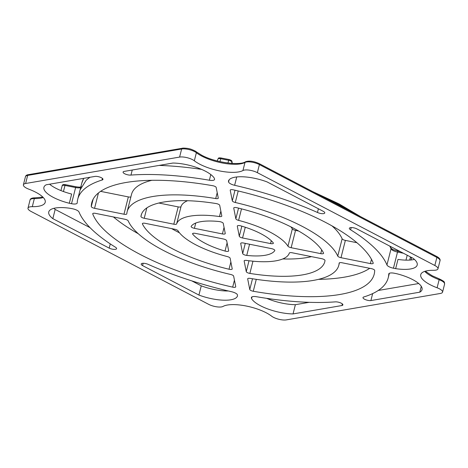 <?xml version="1.0" encoding="UTF-8"?>
<svg xmlns="http://www.w3.org/2000/svg" width="468" height="468" viewBox="0 0 468 468"><rect width="100%" height="100%" fill="white"/><g stroke="black" fill="none" stroke-linecap="round" stroke-linejoin="round"><path stroke-width="0.7" d="M192.547 159.676A9.436 3.071 14.2 0 1 194.331 160.793A28.314 9.214 14.2 0 0 219.673 170.937A28.314 9.214 14.2 0 0 242.939 170.533A9.436 3.071 14.2 0 1 257.359 172.663L434.83 265.491A9.436 3.071 14.2 0 1 437.966 268.837A9.436 3.071 14.2 0 1 433.66 270.293A28.314 9.214 14.2 0 0 420.744 274.657A28.314 9.214 14.2 0 0 437.1 287.779A9.436 3.071 14.2 0 1 439.423 288.809A9.436 3.071 14.2 0 1 442.558 292.155A9.436 3.071 14.2 0 1 440.341 293.465L286.357 319.884A9.436 3.071 14.2 0 1 271.627 316.175A28.314 9.214 14.2 0 0 266.28 312.817A28.314 9.214 14.2 0 0 223.02 306.435A9.436 3.071 14.2 0 1 208.599 304.305L31.128 211.477A9.436 3.071 14.2 0 1 27.992 208.131A9.436 3.071 14.2 0 1 32.298 206.675A28.314 9.214 14.2 0 0 45.215 202.311A28.314 9.214 14.2 0 0 35.814 192.266A28.314 9.214 14.2 0 0 28.852 189.183A9.436 3.071 14.2 0 1 23.4 184.813A9.436 3.071 14.2 0 1 25.617 183.497L179.595 157.078A9.436 3.071 14.2 0 1 192.547 159.676M334.989 301.895A4.738 1.544 14.2 0 1 341.307 303.229A4.738 1.544 14.2 0 1 342.88 304.908A4.738 1.544 14.2 0 1 341.944 305.534L293.044 313.923A28.314 9.214 14.2 0 1 251.562 298.596L251.404 297.8A6.295 2.047 14.2 0 1 251.41 297.478A6.295 2.047 14.2 0 1 256.587 296.73A160.36 52.17 14.2 0 0 334.989 301.895M172.914 163.045A28.314 9.214 14.2 0 1 205.54 171.259A28.314 9.214 14.2 0 1 214.391 178.372L214.549 179.168A6.295 2.047 14.2 0 1 214.543 179.49A6.295 2.047 14.2 0 1 209.371 180.233A160.36 52.17 14.2 0 0 130.97 175.073A4.738 1.544 14.2 0 1 125.757 174.231A4.738 1.544 14.2 0 1 123.078 172.06A4.738 1.544 14.2 0 1 124.014 171.434L172.914 163.045M236.931 207.728A94.7 30.812 14.2 0 1 293.348 228.127A94.7 30.812 14.2 0 1 323.534 253.024A3.147 1.024 14.2 0 1 323.575 253.317A3.147 1.024 14.2 0 1 320.744 253.638L291.149 247.712A3.147 1.024 14.2 0 1 287.96 246.197A58.202 18.936 14.2 0 0 270.083 232.116A58.202 18.936 14.2 0 0 238.592 220.375A3.147 1.024 14.2 0 1 235.843 218.784L233.743 208.137A3.147 1.024 14.2 0 1 233.748 207.973A3.147 1.024 14.2 0 1 236.931 207.728M298.66 231.034L295.53 230.408A3.147 1.024 14.2 0 1 292.342 228.893A58.202 18.936 -165.8 0 0 290.88 226.863M240.926 225.898A43.735 14.227 14.2 0 1 260.857 233.702A43.735 14.227 14.2 0 1 273.23 242.798A3.147 1.024 14.2 0 1 273.382 243.261A3.147 1.024 14.2 0 1 270.551 243.582L242.553 237.978A3.147 1.024 14.2 0 1 239.288 236.264L237.299 226.196A3.147 1.024 14.2 0 1 237.305 226.032A3.147 1.024 14.2 0 1 240.926 225.898M223.4 238.99A3.147 1.024 14.2 0 1 225.623 239.745A3.147 1.024 14.2 0 1 226.67 240.698L228.653 250.772A3.147 1.024 14.2 0 1 228.653 250.936A3.147 1.024 14.2 0 1 225.032 251.064A43.735 14.227 14.2 0 1 192.728 234.17A3.147 1.024 14.2 0 1 192.57 233.707A3.147 1.024 14.2 0 1 195.408 233.38L223.4 238.99M216.087 203.551A3.147 1.024 14.2 0 1 218.655 204.364A3.147 1.024 14.2 0 1 219.703 205.323L221.797 215.97A3.147 1.024 14.2 0 1 221.797 216.128A3.147 1.024 14.2 0 1 219.474 216.544A58.202 18.936 14.2 0 0 176.641 223.891A3.147 1.024 14.2 0 1 173.809 224.201L144.22 218.275A3.147 1.024 14.2 0 1 140.944 216.444A94.7 30.812 14.2 0 1 141.172 215.251A94.7 30.812 14.2 0 1 216.087 203.551M396.642 273.704A28.314 9.214 14.2 0 1 412.647 279.589A28.314 9.214 14.2 0 1 422.048 289.633A28.314 9.214 14.2 0 1 419.79 292.178L370.89 300.567A4.738 1.544 14.2 0 1 365.678 299.731A4.738 1.544 14.2 0 1 362.998 297.554A4.738 1.544 14.2 0 1 363.934 296.928A160.36 52.17 14.2 0 0 388.224 277.764A160.36 52.17 14.2 0 0 388.744 274.055A6.295 2.047 14.2 0 1 388.762 273.909A6.295 2.047 14.2 0 1 394.43 273.259L396.642 273.704M233.286 189.832A145.665 47.391 14.2 0 1 325.839 222.552A145.665 47.391 14.2 0 1 373.212 263.022A3.147 1.024 14.2 0 1 373.236 263.268A3.147 1.024 14.2 0 1 370.399 263.589L340.996 257.698A3.147 1.024 14.2 0 1 337.761 256.095A109.173 35.521 14.2 0 0 302.574 226.541A109.173 35.521 14.2 0 0 235.293 202.498A3.147 1.024 14.2 0 1 232.309 200.848L230.227 190.271A3.147 1.024 14.2 0 1 230.227 190.107A3.147 1.024 14.2 0 1 233.286 189.832M356.897 242.705L345.372 240.394A3.147 1.024 14.2 0 1 342.137 238.791A109.173 35.521 -165.8 0 0 332.005 225.886M124.962 219.27A3.147 1.024 14.2 0 1 127.185 220.018A3.147 1.024 14.2 0 1 128.197 220.873A109.173 35.521 14.2 0 0 230.66 274.47A3.147 1.024 14.2 0 1 232.602 275.161A3.147 1.024 14.2 0 1 233.649 276.12L235.732 286.697A3.147 1.024 14.2 0 1 235.732 286.855A3.147 1.024 14.2 0 1 232.672 287.136A145.665 47.391 14.2 0 1 92.746 213.946A3.147 1.024 14.2 0 1 92.722 213.701A3.147 1.024 14.2 0 1 95.554 213.373L124.962 219.27M231.531 291.716A6.295 2.047 14.2 0 1 235.486 293.12A6.295 2.047 14.2 0 1 237.253 294.413L237.522 295.782A28.314 9.214 14.2 0 1 237.504 295.852A28.314 9.214 14.2 0 1 198.923 295.062L142.559 265.584A4.738 1.544 14.2 0 1 141.19 264.01A4.738 1.544 14.2 0 1 143.916 263.308A4.738 1.544 14.2 0 1 148.59 264.549A160.36 52.17 14.2 0 0 231.531 291.716M321.738 258.693A3.147 1.024 14.2 0 1 323.955 259.447A3.147 1.024 14.2 0 1 325.008 260.524A94.7 30.812 14.2 0 1 324.786 261.711A94.7 30.812 14.2 0 1 249.871 273.417A3.147 1.024 14.2 0 1 246.256 271.645L244.156 260.998A3.147 1.024 14.2 0 1 244.161 260.84A3.147 1.024 14.2 0 1 246.478 260.424A58.202 18.936 14.2 0 0 289.318 253.077A3.147 1.024 14.2 0 1 292.143 252.767L321.738 258.693M371.393 268.644A3.147 1.024 14.2 0 1 373.616 269.398A3.147 1.024 14.2 0 1 374.675 270.434A145.665 47.391 14.2 0 1 374.195 274.219A145.665 47.391 14.2 0 1 253.264 291.26A3.147 1.024 14.2 0 1 249.772 289.511L247.689 278.934A3.147 1.024 14.2 0 1 247.695 278.77A3.147 1.024 14.2 0 1 250.245 278.39A109.173 35.521 14.2 0 0 338.814 265.262A109.173 35.521 14.2 0 0 339.148 263.139A3.147 1.024 14.2 0 1 339.16 263.08A3.147 1.024 14.2 0 1 341.991 262.753L371.393 268.644M271.545 248.637A3.147 1.024 14.2 0 1 273.768 249.391A3.147 1.024 14.2 0 1 274.81 250.509A3.147 1.024 14.2 0 1 274.769 250.608A43.735 14.227 14.2 0 1 246.741 255.417A3.147 1.024 14.2 0 1 242.699 253.586L240.716 243.512A3.147 1.024 14.2 0 1 240.716 243.354A3.147 1.024 14.2 0 1 243.547 243.027L271.545 248.637M219.217 221.551A3.147 1.024 14.2 0 1 222.212 222.423A3.147 1.024 14.2 0 1 223.259 223.382L225.243 233.45A3.147 1.024 14.2 0 1 225.243 233.614A3.147 1.024 14.2 0 1 222.405 233.941L194.413 228.331A3.147 1.024 14.2 0 1 191.143 226.459A3.147 1.024 14.2 0 1 191.19 226.36A43.735 14.227 14.2 0 1 219.217 221.551M174.81 229.256A3.147 1.024 14.2 0 1 177.027 230.01A3.147 1.024 14.2 0 1 177.998 230.771A58.202 18.936 14.2 0 0 227.366 256.593A3.147 1.024 14.2 0 1 229.068 257.23A3.147 1.024 14.2 0 1 230.116 258.184L232.21 268.831A3.147 1.024 14.2 0 1 232.21 268.989A3.147 1.024 14.2 0 1 229.027 269.24A94.7 30.812 14.2 0 1 142.424 223.938A3.147 1.024 14.2 0 1 142.383 223.651A3.147 1.024 14.2 0 1 145.215 223.324L174.81 229.256M212.694 185.702A3.147 1.024 14.2 0 1 215.134 186.498A3.147 1.024 14.2 0 1 216.181 187.457L218.269 198.034A3.147 1.024 14.2 0 1 218.263 198.198A3.147 1.024 14.2 0 1 215.713 198.572A109.173 35.521 14.2 0 0 127.144 211.7A109.173 35.521 14.2 0 0 126.81 213.829A3.147 1.024 14.2 0 1 126.799 213.888A3.147 1.024 14.2 0 1 123.967 214.215L94.559 208.324A3.147 1.024 14.2 0 1 91.283 206.534A145.665 47.391 14.2 0 1 91.763 202.749A145.665 47.391 14.2 0 1 212.694 185.702M351.199 227.571L350.631 229.817A160.138 52.1 14.2 0 1 386.954 264.97A6.295 2.047 14.2 0 0 393.436 268.205L395.647 268.65L397.981 259.418A28.314 9.214 14.2 0 0 414.42 259.407M72.522 208.763A6.295 2.047 14.2 0 1 76.968 210.267A6.295 2.047 14.2 0 1 79.004 211.998A160.138 52.1 14.2 0 0 115.327 247.145A4.738 1.544 14.2 0 1 116.608 248.666A4.738 1.544 14.2 0 1 113.882 249.374A4.738 1.544 14.2 0 1 109.208 248.134L52.837 218.65A28.314 9.214 14.2 0 1 48.76 211.945A28.314 9.214 14.2 0 1 70.311 208.319L72.522 208.763M95.068 176.401A4.738 1.544 14.2 0 1 101.386 177.729A4.738 1.544 14.2 0 1 102.96 179.414A4.738 1.544 14.2 0 1 102.024 180.04A160.36 52.17 14.2 0 0 77.735 199.204A160.36 52.17 14.2 0 0 77.214 202.907A6.295 2.047 14.2 0 1 77.197 203.054A6.295 2.047 14.2 0 1 71.528 203.709L69.317 203.264A28.314 9.214 14.2 0 1 43.91 187.335A28.314 9.214 14.2 0 1 46.168 184.79L95.068 176.401M90.061 227.67L55.171 209.424A28.314 9.214 14.2 0 1 53.873 208.33M228.343 290.979A28.314 9.214 14.2 0 1 201.258 285.837L191.781 280.882M309.184 302.328L295.378 304.691A28.314 9.214 14.2 0 1 266.719 298.356M418.714 283.532L378.232 290.476M159.108 165.415A160.36 52.17 14.2 0 1 169.948 165.947A160.36 52.17 14.2 0 1 201.573 169.381A160.138 52.1 14.2 0 0 169.948 165.947M83.79 178.337A160.138 52.1 -165.8 0 0 81.818 183.046L80.069 189.973L86.112 180.332A160.36 52.17 14.2 0 1 90.061 177.261M69.317 203.264L71.651 194.039A28.314 9.214 14.2 0 1 49.579 184.205M102.433 178.419L102.024 180.04M55.171 209.424L52.837 218.65M110.272 243.904L109.208 248.134M350.631 229.817A4.744 1.544 14.2 0 1 349.35 228.296A4.744 1.544 14.2 0 1 352.076 227.588A4.744 1.544 14.2 0 1 356.756 228.834L413.121 258.313A28.314 9.214 14.2 0 1 417.199 265.017A28.314 9.214 14.2 0 1 395.647 268.65M236.744 176.951L234.632 185.299A160.138 52.1 14.2 0 1 317.456 212.466L318.392 208.769M130.894 196.888A3.147 1.024 14.2 0 1 128.343 196.911L100.608 191.353M151.86 180.309A109.173 35.521 -165.8 0 0 131.52 194.395L127.144 211.7M179.455 232.801A94.7 30.812 14.2 0 1 171.68 228.63M369.726 268.31A145.665 47.391 14.2 0 1 318.474 279.355M311.489 256.639A94.7 30.812 14.2 0 1 282.766 258.944M143.144 263.285L142.559 265.584M201.258 285.837L198.923 295.062M138.335 233.772A145.665 47.391 14.2 0 1 113.437 216.959M372.651 293.594L370.89 300.567M421.27 286.322L419.79 292.178M187.574 200.719A58.202 18.936 -165.8 0 0 181.017 206.587A3.147 1.024 14.2 0 1 178.191 206.897L158.845 203.024M234.632 185.299A6.295 2.047 14.2 0 1 228.595 181.982L228.437 181.186A28.314 9.214 14.2 0 1 228.454 181.116A28.314 9.214 14.2 0 1 267.035 181.9L323.394 211.384A4.738 1.544 14.2 0 1 324.763 212.958A4.738 1.544 14.2 0 1 322.089 213.665A4.738 1.544 14.2 0 1 317.456 212.466M132.245 170.024L130.97 175.073M342.354 303.913L341.944 305.534M252 296.864L251.562 298.596M295.378 304.691L293.044 313.923M438.943 278.829A1.258 0.386 110.6 0 1 439.095 278.799A1.258 0.386 110.6 0 1 439.148 279.706A28.314 9.214 14.2 0 1 432.186 276.623A28.314 9.214 14.2 0 1 424.728 271.37M434.83 265.491L436.872 257.418A1.258 0.702 117.6 0 0 436.656 256.435C439.388 257.921 440.505 259.36 440.008 260.764A9.436 3.071 -165.8 0 0 436.872 257.418L259.401 164.584A9.436 3.071 -165.8 0 0 244.98 162.46A28.314 9.214 14.2 0 1 201.72 156.078A28.314 9.214 14.2 0 1 196.373 152.72A9.436 3.071 -165.8 0 0 194.594 151.597A9.436 3.071 -165.8 0 0 181.642 149.005L179.595 157.078M242.939 170.533L244.98 162.46A1.258 1.123 -119.1 0 1 245.489 161.782C249.034 160.512 253.597 161.127 259.184 163.607A1.258 0.702 117.6 0 1 259.401 164.584L257.359 172.663M397.899 251.339L397.519 252.053A6.295 2.047 14.2 0 1 393.079 250.55A6.295 2.047 14.2 0 1 391.037 248.818A160.138 52.1 -165.8 0 0 389.791 246.109M410.483 256.932L409.681 260.085M232.204 163.431L231.929 162.01A3.147 1.024 -165.8 0 0 230.882 161.056A3.147 1.024 -165.8 0 0 228.659 160.302L227.969 163.034M229.033 159.588L228.992 159.506C230.022 159.723 232.28 160.729 231.941 161.524A1.258 1.176 168.9 0 1 231.929 162.01L231.578 163.391M245.489 161.782C239.698 165.853 214.742 162.495 201.497 155.095L196.104 151.714A1.258 0.954 -52.1 0 1 196.373 152.72L194.331 160.793M292.342 228.893L287.96 246.197M342.137 238.791L337.761 256.095M425.301 271.194L431.97 275.646L439.095 278.799C446.121 282.198 443.997 282.11 444.6 284.082A9.436 3.071 -165.8 0 0 441.464 280.73A9.436 3.071 -165.8 0 0 439.148 279.706L437.1 287.779M353.773 213.086A160.138 52.1 -165.8 0 0 339.148 204.82A160.138 52.1 -165.8 0 0 322.75 196.858M390.189 246.32L390.996 248.139A1.258 1.158 157.9 0 1 391.037 248.818L386.954 264.97M80.689 187.516A6.295 2.047 14.2 0 1 75.617 187.557L71.528 203.709M403.41 253.235L397.519 252.053L393.436 268.205M407.213 255.224L405.967 260.144M128.343 196.911L123.967 214.215M217.21 192.658L215.713 198.572M93.144 199.192L91.283 206.534M98.45 192.951L94.559 208.324M142.553 223.417L142.424 223.938M230.864 261.986L229.027 269.24M224.055 227.425L222.405 233.941M195.747 223.043L194.413 228.331M240.792 243.214L240.716 243.512M245.279 243.378L242.699 253.586M249.573 244.232L246.741 255.417M247.765 278.63L247.689 278.934M252.492 278.764L249.772 289.511M256.283 279.343L253.264 291.26M244.232 260.694L244.156 260.998M249.011 260.758L246.256 271.645M252.96 261.191L249.871 273.417M92.857 213.502L92.746 213.946M234.439 280.145L232.672 287.136M43.272 197.519A28.314 9.214 14.2 0 1 34.34 198.596L32.298 206.675M42.851 197.092L35.001 197.841A1.258 0.708 -89.4 0 0 34.34 198.596A9.436 3.071 -165.8 0 0 30.034 200.052L27.992 208.131M196.104 151.714C196.267 151.339 190.336 148.754 189.37 148.789C188.417 148.303 182.163 147.87 182.35 148.251A1.258 0.959 -99.7 0 0 181.642 149.005L27.659 175.424L25.617 183.497M182.35 148.251L28.372 174.669A1.258 0.959 -99.7 0 0 27.659 175.424A9.436 3.071 -165.8 0 0 25.442 176.734L23.4 184.813M235 190.219L232.309 200.848M238.212 190.973L235.293 202.498M345.372 240.394L340.996 257.698M371.481 259.325L370.399 263.589M230.303 189.967L230.227 190.271M178.191 206.897L173.809 224.201M181.017 206.587L176.641 223.891M220.843 211.132L219.474 216.544M141.541 214.098L140.944 216.444M146.847 207.897L144.22 218.275M192.927 233.374L192.728 234.17M227.103 242.886L225.032 251.064M241.839 226.167L239.288 236.264M245.273 227.243L242.553 237.978M271.276 240.722L270.551 243.582M237.375 225.892L237.299 226.196M238.54 208.12L235.843 218.784M241.506 208.863L238.592 220.375M295.53 230.408L291.149 247.712M321.691 249.889L320.744 253.638M233.819 207.833L233.743 208.137M229.144 179.806L228.595 181.982M210.811 174.558L209.371 180.233M251.562 297.192L251.404 297.8M65.327 184.638C63.391 184.322 62.338 184.696 62.162 185.755A3.147 1.024 -165.8 0 1 64.993 185.427L65.327 184.638L75.951 186.761L75.617 187.557L64.993 185.427L63.449 191.541M221.101 157.997L228.992 159.506L228.659 160.302L220.72 158.71L219.983 161.63M217.889 159.038C219.346 157.365 217.953 157.991 221.054 157.915L220.72 158.71A3.147 1.024 -165.8 0 0 217.889 159.038L217.392 161.004M411.068 257.242L411.337 258.623A1.258 1.176 168.9 0 0 411.354 258.131L411.337 258.781A3.147 1.024 -165.8 0 0 411.337 258.623L410.992 259.98M390.996 248.139L392.857 249.567L400.743 251.837M444.6 284.082L442.558 292.155M80.069 189.979L77.735 199.204M339.446 262.776L338.814 265.262M440.008 260.764L437.966 268.837M389.353 273.3L388.224 277.764M62.162 185.755L60.939 190.581M411.337 258.781L411.033 259.974M75.951 186.761C80.35 187.422 79.964 187.001 80.613 187.007L81.362 186.744M81.818 183.046L83.731 178.343M231.941 161.524L232.315 163.437M312.916 191.716L338.926 203.837L360.693 216.707M411.354 258.131L411.191 257.306M436.656 256.435L259.184 163.607M25.442 176.734C25.746 175.535 26.723 174.845 28.372 174.669M35.001 197.841C31.923 197.853 30.268 198.59 30.034 200.052"/></g></svg>
